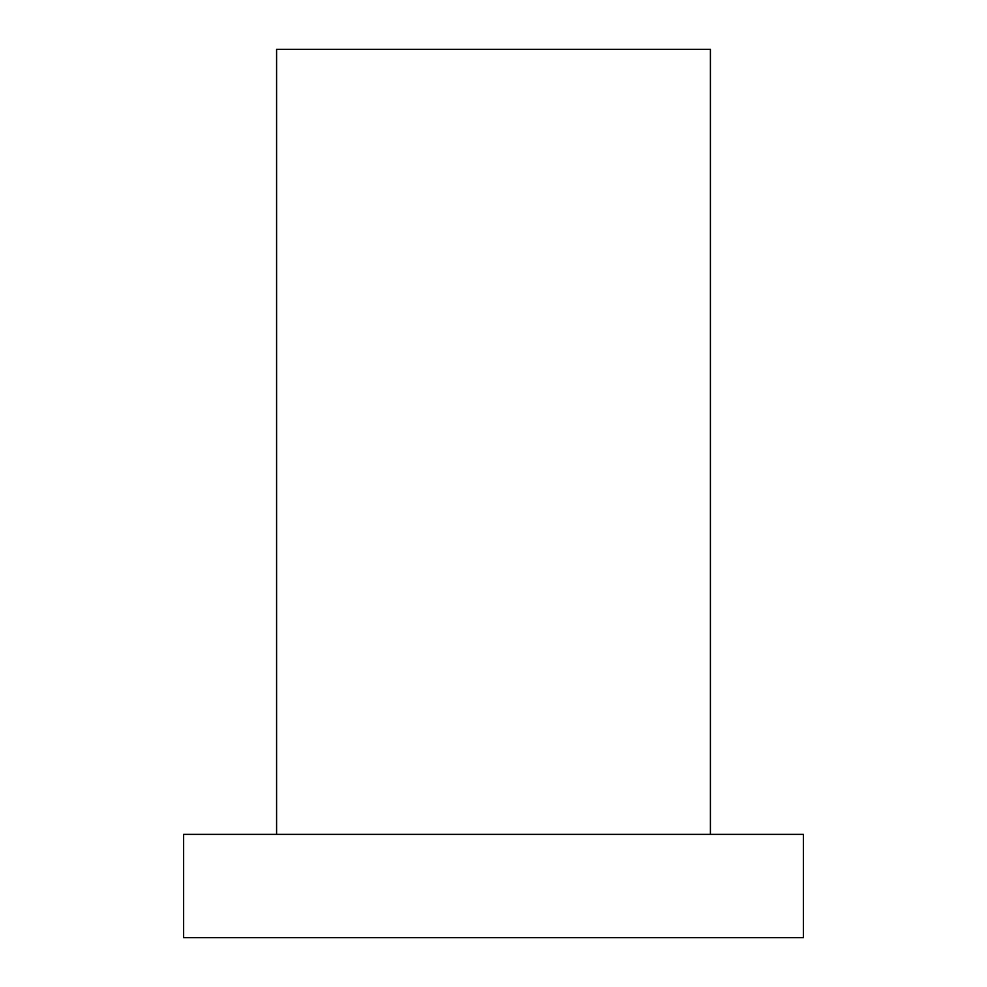 <?xml version="1.0" encoding="UTF-8"?>
<svg xmlns="http://www.w3.org/2000/svg" width="987" height="987" viewBox="0 0 987 987"><rect width="100%" height="100%" fill="white"/><g stroke="black" fill="none" stroke-linecap="round" stroke-linejoin="round"><path stroke-width="1.48" d="M183.631 937.65L803.369 937.65L803.369 834.36L183.631 834.36L183.631 937.65M276.594 834.36L276.594 49.35L710.406 49.35L710.406 834.36"/></g></svg>
